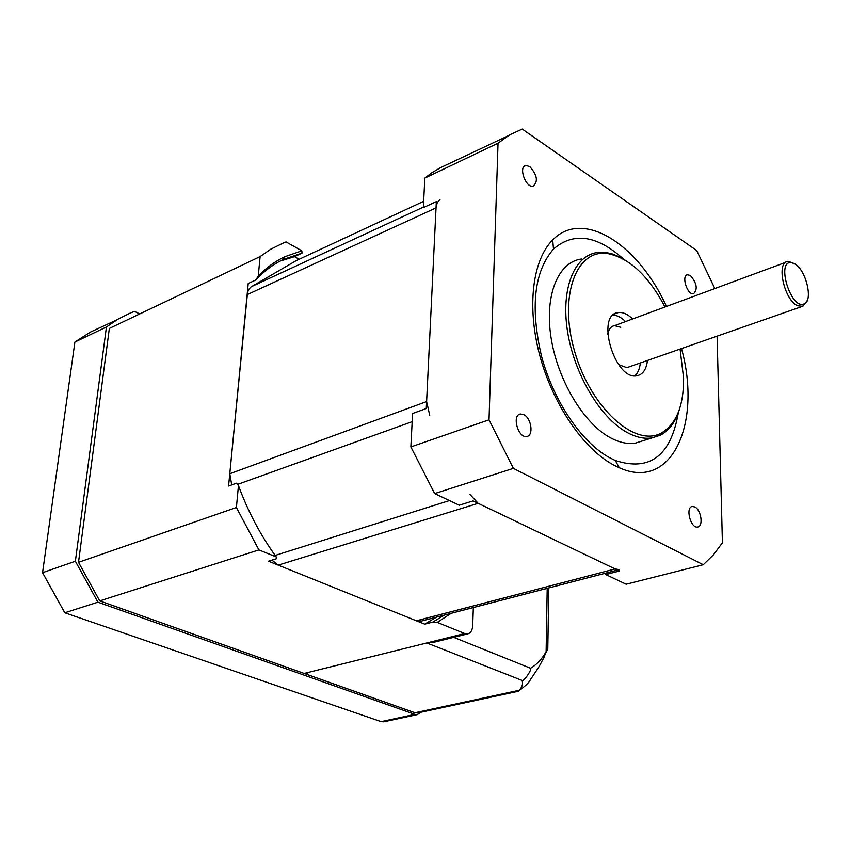 <?xml version="1.0" encoding="UTF-8"?>
<svg xmlns="http://www.w3.org/2000/svg" width="851" height="851" viewBox="0 0 851 851"><rect width="100%" height="100%" fill="white"/><g stroke="black" fill="none" stroke-linecap="round" stroke-linejoin="round"><path stroke-width="1.28" d="M296.254 260.619L251.066 286.904L248.907 289.18L247.545 292.382L229.781 473.752L231.738 484.9M440.031 199.4L437.223 202.666L436.031 207.878L426.606 401.576L429.734 415.352M271.926 560.139L278.203 565.128L416.362 620.773L421.436 621.039M469.709 494.208L478.156 503.324L615.135 568.947L619.22 569.627M629.091 366.877L626.847 367.664L618.624 364.622M607.699 334.092C608.742 329.103 611.007 326.295 614.507 325.656L620.751 327.284M640.346 362.951C639.697 368.802 637.867 373.1 634.835 375.844M613.103 315.104C617.188 315.295 621.336 317.444 625.559 321.572M647.451 360.473C646.356 369.44 642.867 374.536 636.973 375.748C614.688 380.844 595.115 314.03 618.379 312.54C622.943 312.019 627.687 314.157 632.612 318.965M680.066 349.08L683.608 378.269C683.704 406.001 676.247 424.266 661.238 433.085C635.016 447.732 590.796 407.937 574.755 351.867C558.15 295.893 576.425 247.801 608.412 253.726C629.804 258.406 648.664 276.149 665.014 306.977M627.357 261.48L619.9 257.034L612.486 254.002L606.657 252.63L597.487 252.502C574.382 255.353 560.777 288.521 567.468 331.071C573.989 373.568 600.019 417.533 626.644 432.223C635.686 437.233 644.143 439.127 652.015 437.914L660.408 435.18C669.492 430.319 675.96 421.309 679.8 408.118M581.478 259.002C558.245 261.948 544.449 294.989 550.991 337.251C557.373 379.461 583.318 423.053 610.007 437.552C619.071 442.499 627.559 444.35 635.474 443.116L643.42 440.616M623.347 258.917C596.7 235.131 573.414 231.844 553.49 249.056C534.109 271.469 530.12 307.2 541.523 356.239C553.618 401.449 581.882 442.818 609.976 457.902L615.294 460.508C649.877 471.762 670.886 455.817 678.332 412.639M694.841 506.973C701.213 509.93 703.575 526.524 697.66 527.014C690.65 528.737 685.076 507.132 692.352 506.462L694.841 506.973M690.416 275.564C696.905 283.245 697.926 289.297 693.491 293.755C687.172 295.159 681.023 275.181 687.629 274.735L690.416 275.564M523.897 414.692C531.513 418.288 533.822 435.903 526.705 436.467C518.057 438.414 511.579 414.777 520.525 413.99L523.897 414.692M529.79 166.626C537.3 175.093 538.375 181.635 533.003 186.231C525.344 187.773 518.078 165.977 526.099 165.498L529.79 166.626M666.471 306.445C638.335 244.28 582.935 208.538 552.703 239.961C532.577 259.81 526.652 306.52 539.747 355.367C552.799 404.214 583.35 448.86 613.571 464.986L619.305 467.763C671.769 491.601 702.107 423.596 681.523 348.57M714.829 288.553L696.703 250.534L522.227 129.075L509.664 134.852L498.037 143.213L424.851 178.082L423.319 207.644L436.34 201.623L426.277 408.523L412.597 413.49L410.863 446.945L434.67 493.591L459.253 505.217L473.103 500.909L619.443 571.01L605.763 574.563L626.166 584.212L703.277 564.724L713.489 554.767L722.414 542.778L717.095 336.156M507.845 135.947L440.403 167.711L431.563 172.966L424.851 178.082M605.763 574.563L607.593 572.649M498.037 143.213L489.027 419.809L513.366 468.38L703.277 564.724M513.366 468.38L434.67 493.591M489.027 419.809L410.863 446.945M794.249 263.597C806.003 268.99 813.769 301.605 803.812 304.009C790.685 309.466 775.91 260.417 791.324 262.651L794.249 263.597M793.877 263.406L788.079 261.47C775.814 261.491 783.973 299.914 797.568 305.722L802.78 306.371L807.163 300.626M434.074 642.218L426.83 642.952L304.158 673.439L307.147 673.694M417.66 712.925L414.98 712.755L99.716 600.902L78.505 562.32L109.343 328.422L260.108 256.587L270.778 249.183L284.053 242.663L286.01 241.918L301.839 250.8L302.02 253.13L294.499 256.651L280.053 261.108M304.158 673.439L464.72 633.538L467.678 633.878C470.709 633.07 472.39 630.357 472.699 625.74L473.337 607.55M99.716 600.902L258.906 549.906L236.397 507.504L238.461 485.623C248.13 511.834 260.725 535.619 276.245 556.948L276.501 558.713L268.49 561.213L424.745 624.155L436.51 617.113M299.18 259.257L294.499 256.651M238.461 485.623L236.504 483.187L228.589 486.038L248.226 283.5L255.811 279.979L258.268 276.043L260.108 256.587M464.72 633.538L437.265 622.379L432.776 622.081L444.509 615.039M424.745 624.155L432.776 622.081M276.245 556.948L258.906 549.906M236.397 507.504L78.505 562.32M437.265 622.379L451.168 613.305M302.02 253.13L283.33 259.459C273.245 264.257 264.076 271.097 255.811 279.979M301.839 250.8L284.713 256.779C275.086 261.353 266.267 267.767 258.268 276.043M519.812 690.225L518.599 691.203L519.025 690.321C522.227 687.204 523.227 683.896 522.046 680.406C523.025 682.662 532.279 669.482 530.577 668.248C536.8 664.567 541.981 659.057 546.119 651.706L547.778 649.462L548.81 587.924M543.012 659.408L544.587 656.11M139.713 313.945L134.501 311.392L130.277 313.04L118.012 319.157L106.439 326.975L74.899 342.049L90.525 332.039L116.789 319.88M106.439 326.975L75.367 561.235L97.897 602.178L414.894 714.372L381.11 721.637L383.79 721.797M74.899 342.049L42.55 572.67L75.367 561.235M42.55 572.67L64.782 612.773L97.897 602.178M64.782 612.773L381.11 721.637M420.628 712.298L417.394 714.595L414.894 714.372M295.148 261.129L423.638 201.336M436.031 207.878L247.141 294.648M251.577 286.574L423.341 207.123M237.503 484.432L412.182 421.66M426.606 401.576L229.781 473.752M478.156 503.324L278.203 565.128M275.15 555.437L449.445 500.579M615.135 568.947L416.362 620.773M426.83 642.952L522.046 680.406M414.98 712.755L519.025 690.321M530.577 668.248L453.711 637.346M546.119 651.706L547.204 588.349M420.564 621.262L617.486 570.074M614.507 325.656L785.76 262.321M618.379 312.54L614.528 313.987M608.412 253.726L606.657 252.63M661.238 433.085L660.408 435.18M635.474 443.116L652.015 437.914M692.352 506.462L691.746 506.632M687.629 274.735L686.587 275.139M520.525 413.99L519.163 414.458M526.099 165.498L524.28 166.339M615.294 460.508L619.305 467.763M553.49 249.056L552.703 239.961M791.324 262.651L789.217 261.459M803.812 304.009L802.78 306.371M626.847 367.664L801.706 306.615M432.999 642.484L467.678 633.878M283.33 259.459L284.713 256.779M417.469 712.968L518.599 691.203M547.065 650.249C542.81 659.94 539.332 666.631 536.63 670.333L532.077 677.183C529.216 680.917 530.62 682.14 518.461 691.14M417.394 714.595L383.599 721.839"/></g></svg>
